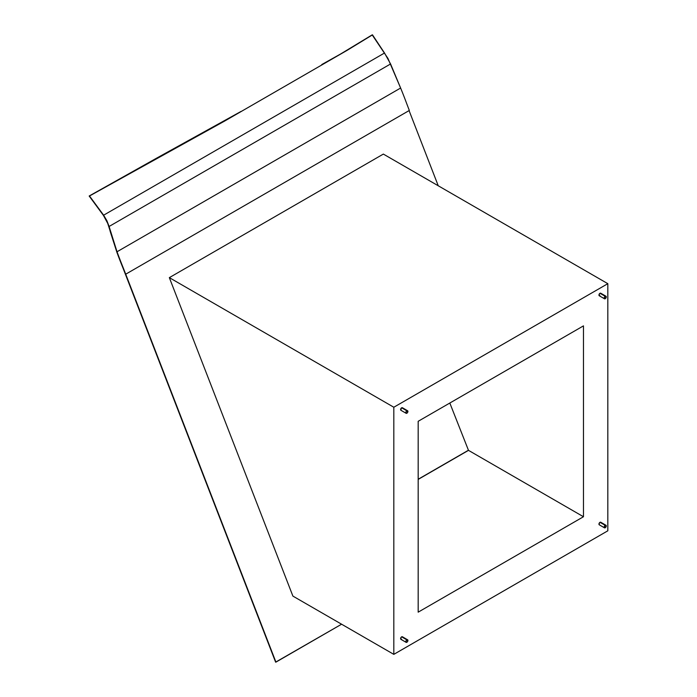 <?xml version="1.0" encoding="UTF-8"?>
<svg xmlns="http://www.w3.org/2000/svg" width="697" height="697" viewBox="0 0 697 697"><rect width="100%" height="100%" fill="white"/><g stroke="black" fill="none" stroke-linecap="round" stroke-linejoin="round"><path stroke-width="1.05" d="M336.738 56.335L321.77 64.551L347.211 50.289L372.494 34.85L384.517 53.016L103.626 215.19L89.495 195.988L224.695 121.025L336.738 56.335L372.172 34.876L336.738 56.335M407.606 639.776L406.124 640.63L406.124 642.338L407.449 641.728L407.736 639.89L402.387 636.77A1.472 0.854 120 0 0 401.646 636.84L406.865 639.855A1.472 0.854 -60 0 1 407.606 639.776A1.472 0.854 -60 0 1 407.832 640.961A1.472 0.854 -60 0 1 406.865 642.268A1.472 0.854 -60 0 1 406.124 642.338A1.472 0.854 -60 0 1 405.898 641.153A1.472 0.854 -60 0 1 406.865 639.855L401.646 636.84A1.472 0.854 120 0 0 400.679 638.138A1.472 0.854 120 0 0 400.906 639.323L400.906 637.616L402.047 636.701L402.613 637.023M407.606 410.742L406.124 411.596L406.124 413.295L407.449 412.685L407.736 410.847L402.387 407.728A1.472 0.854 120 0 0 401.646 407.797L406.865 410.812A1.472 0.854 -60 0 1 407.606 410.742A1.472 0.854 -60 0 1 407.832 411.927A1.472 0.854 -60 0 1 406.865 413.225A1.472 0.854 -60 0 1 406.124 413.295A1.472 0.854 -60 0 1 405.898 412.11A1.472 0.854 -60 0 1 406.865 410.812L401.646 407.797A1.472 0.854 120 0 0 400.679 409.104A1.472 0.854 120 0 0 400.906 410.28L401.245 408.12L402.613 407.989M599.995 293.28A1.472 0.854 120 0 0 599.037 294.578A1.472 0.854 120 0 0 599.263 295.763L599.263 294.064L600.736 293.21A1.472 0.854 120 0 0 599.995 293.28L605.223 296.295L599.995 293.28M605.223 298.708A1.472 0.854 -60 0 1 604.482 298.778A1.472 0.854 -60 0 1 604.255 297.593A1.472 0.854 -60 0 1 605.223 296.295A1.472 0.854 -60 0 1 605.954 296.225A1.472 0.854 -60 0 1 606.181 297.401A1.472 0.854 -60 0 1 605.223 298.708L606.242 297.14L605.798 296.164L604.194 297.854L604.351 298.673L605.223 298.708M599.995 522.323A1.472 0.854 120 0 0 599.037 523.621A1.472 0.854 120 0 0 599.263 524.806L599.263 523.098L600.736 522.245A1.472 0.854 120 0 0 599.995 522.323L605.223 525.338L599.995 522.323M605.223 527.742A1.472 0.854 -60 0 1 604.482 527.821A1.472 0.854 -60 0 1 604.255 526.636A1.472 0.854 -60 0 1 605.223 525.338A1.472 0.854 -60 0 1 605.954 525.259A1.472 0.854 -60 0 1 606.181 526.444A1.472 0.854 -60 0 1 605.223 527.742L606.242 526.183L605.798 525.207L604.194 526.897L604.482 527.821L605.223 527.742M409.078 110.596L438.239 185.768L409.078 110.596M341.591 624.207L275.925 662.124L125.721 274.191A738.201 582.195 84.9 0 0 122.193 265.252A393.709 310.505 -95.1 0 1 117.026 251.765L109.098 226.473L390.573 63.967L384.517 53.016L103.626 215.19L106.859 220.644L109.098 226.473L390.573 63.967L400.618 88.031L117.026 251.765L400.618 88.031A393.709 310.505 -95.1 0 1 405.898 101.457A738.201 582.195 84.9 0 0 409.331 110.448L125.721 274.191L409.331 110.448A738.201 582.195 -95.1 0 1 405.898 101.457A393.709 310.505 -95.1 0 0 400.618 88.031L387.924 58.374L372.172 34.876L347.211 50.289L224.695 121.025L241.04 111.433L156.546 158.193L224.695 121.025L89.495 195.988L103.626 215.19L106.859 220.644L116.73 251.791A393.709 310.505 84.9 0 0 116.93 252.358L110.17 231.36L117.026 251.765A393.709 310.505 -95.1 0 0 122.193 265.252A738.201 582.195 -95.1 0 1 125.721 274.191L125.416 274.217A738.201 582.195 84.9 0 0 121.888 265.278A738.201 582.195 -95.1 0 1 125.416 274.217L275.62 662.15L341.591 624.207M383.35 154.081L169.336 277.641L292.897 596.101L169.336 277.641L393.814 407.24L393.814 654.361L607.828 530.8L607.828 283.679L393.814 407.24L393.814 654.361L292.897 596.101L393.814 654.361L607.828 530.8L607.828 283.679L383.35 154.081L607.828 283.679L393.814 407.24L169.336 277.641L383.35 154.081M583.467 516.738L418.174 612.166L418.174 421.302L583.467 325.874L583.467 516.738L468.489 450.358L418.174 479.405L468.489 450.358L583.467 516.738L583.467 325.874L418.174 421.302L418.174 612.166L583.467 516.738M599.995 295.694L599.263 295.763L604.482 298.778M401.646 639.254L400.906 639.323L406.124 642.338M449.818 403.032L468.489 450.358L449.818 403.032M116.93 252.358L275.62 662.15L116.73 251.791A393.709 310.505 84.9 0 0 116.93 252.358A393.709 310.505 84.9 0 0 121.888 265.278L121.888 265.278A393.709 310.505 84.9 0 1 116.93 252.358M418.174 479.257L468.184 450.384L418.174 479.257M103.426 215.399L89.172 196.014L156.546 158.193L89.172 196.014L103.426 215.399L107.808 223.563L103.426 215.399M400.906 410.28L406.124 413.295M599.263 524.806L604.482 527.821M600.736 522.245L605.954 525.259M600.736 293.21L605.954 296.225"/></g></svg>
